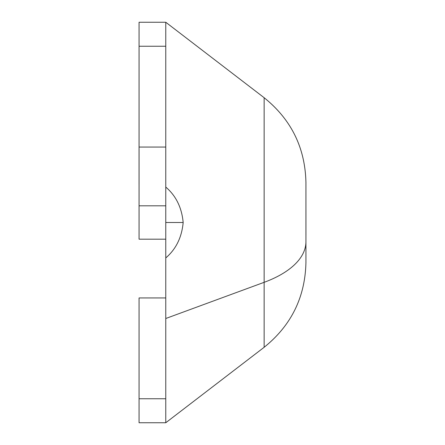 <?xml version="1.0" encoding="UTF-8"?>
<svg xmlns="http://www.w3.org/2000/svg" width="445" height="445" viewBox="0 0 445 445"><rect width="100%" height="100%" fill="white"/><g stroke="black" fill="none" stroke-linecap="round" stroke-linejoin="round"><path stroke-width="0.67" d="M139.068 46.247L165.768 46.247L165.768 147.061L139.068 147.061L139.068 22.25L165.768 22.25L165.768 46.247L139.068 46.247L139.068 239.188L165.768 239.188L165.768 22.25L264.135 97.711C291.208 119.471 305.142 147.718 305.932 182.45L305.932 241.702A106.8 51.203 180 0 1 264.135 282.325L264.135 97.711L264.135 282.325L165.768 318.503L165.768 398.753L165.768 318.503L264.135 282.325A106.8 51.203 0 0 0 305.932 241.702L305.932 262.55C305.142 297.282 291.208 325.529 264.135 347.289L264.135 282.325L264.135 347.289L165.768 422.75L165.768 398.753L165.768 422.75L139.068 422.75L139.068 398.753L165.768 398.753L139.068 398.753L139.068 297.939L165.768 297.939L165.768 398.753L165.768 297.939L139.068 297.939L139.068 398.753M305.943 209.701L305.943 235.299M139.068 239.188L139.068 147.061L165.768 147.061L165.768 205.812L139.068 205.812L165.768 205.812L165.768 297.939L165.768 239.188L139.068 239.188M183.168 222.5C181.794 207.609 175.992 195.794 165.768 187.056C175.992 195.794 181.794 207.609 183.168 222.5C181.794 237.391 175.992 249.206 165.768 257.944C175.992 249.206 181.794 237.391 183.168 222.5L165.768 222.5L183.168 222.5M139.057 183.918L139.057 149.37L139.057 183.918"/></g></svg>
